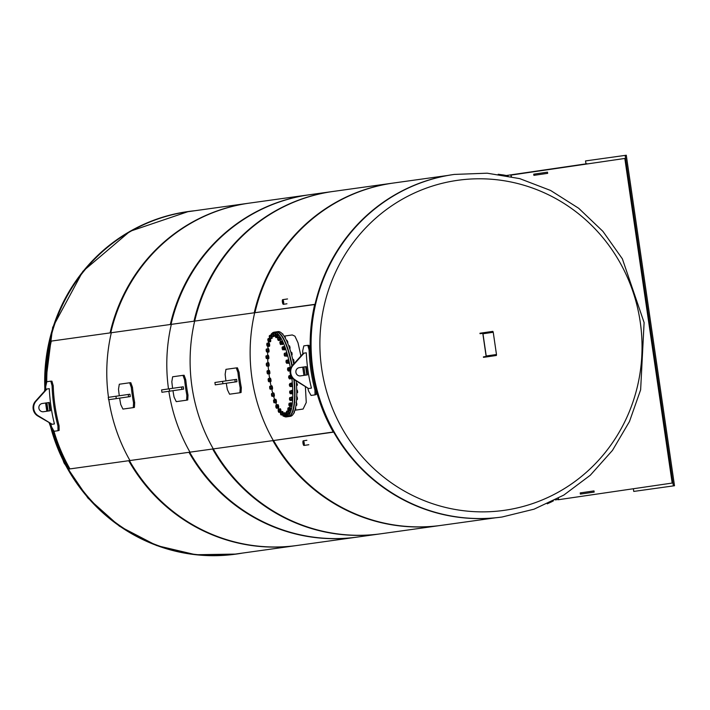 <?xml version="1.0" encoding="UTF-8"?>
<svg xmlns="http://www.w3.org/2000/svg" width="710" height="710" viewBox="0 0 710 710"><rect width="100%" height="100%" fill="white"/><g stroke="black" fill="none" stroke-linecap="round" stroke-linejoin="round"><path stroke-width="1.06" d="M183.278 386.781L183.624 389.133L169.592 391.174L161.933 392.275L161.587 389.923L183.278 386.781L161.587 389.923M181.92 389.382L181.574 387.03M314.663 304.546A172.352 166.477 82.1 0 0 333.256 431.999A172.352 166.477 82.1 0 1 314.663 304.546M69.846 468.742A172.352 166.477 -97.9 0 1 53.978 431.281A172.352 166.477 -97.9 0 0 69.846 468.742M46.745 381.731A172.352 166.477 -97.9 0 1 51.253 341.279A172.352 166.477 -97.9 0 0 46.745 381.731M129.957 394.219L130.294 396.57L116.271 398.612L108.612 399.712L108.266 397.36L129.957 394.219L108.266 397.36M128.59 396.819L128.253 394.467M236.599 379.344L236.945 381.696L222.913 383.737L215.254 384.838L214.908 382.486L236.599 379.344L214.908 382.486M235.241 381.945L234.895 379.593M172.974 390.686A173.542 167.622 82.1 0 0 174.074 397.121L176.249 401.638L186.632 400.192L187.76 399.934L187.999 395.115A172.352 166.477 -97.9 0 1 185.771 379.832L184.13 375.262L183.029 375.341M186.606 400.192L186.872 395.337A173.542 167.622 -97.9 0 1 184.627 379.939L182.985 375.341L172.628 376.788L171.829 381.723A173.542 167.622 82.1 0 0 172.619 388.281M183.002 375.341L184.13 375.262M119.644 398.124A173.542 167.622 82.1 0 0 120.753 404.558L122.928 409.075L133.285 407.629L134.43 407.371L134.678 402.552A172.352 166.477 -97.9 0 1 132.451 387.269L130.809 382.699L129.708 382.779M133.285 407.629L133.551 402.765A173.542 167.622 -97.9 0 1 131.306 387.376L129.664 382.779L119.307 384.225L118.508 389.16A173.542 167.622 82.1 0 0 119.298 395.718M226.295 383.249A173.542 167.622 82.1 0 0 227.395 389.683L229.57 394.201L239.936 392.754L241.08 392.497L241.32 387.678A172.352 166.477 -97.9 0 1 239.092 372.395L237.451 367.824L236.306 367.904L225.949 369.351L225.15 374.294A173.542 167.622 82.1 0 0 225.94 380.844M239.936 392.754L240.193 387.9A173.542 167.622 -97.9 0 1 237.948 372.502L236.306 367.904M236.332 367.904L237.451 367.824M307.457 374.871L300.481 375.892A4.162 4.02 -97.9 0 1 300.454 375.901A4.162 4.02 -97.9 0 1 295.901 372.342A4.162 4.02 -97.9 0 1 299.274 367.665L306.258 366.635L307.457 374.871L306.853 374.96L305.646 366.733M300.303 375.918L306.853 374.96M309.169 388.432L311.442 388.104A173.542 167.622 -97.9 0 1 306.294 352.817L304.022 353.154L293.123 365.268A9.505 9.186 82.1 0 0 295.262 379.948L308.566 388.521L294.65 380.036A9.505 9.186 -97.9 0 1 292.511 365.357L303.418 353.234L306.294 352.817M304.022 353.154L303.418 353.234M42.263 403.502L49.247 402.481L50.446 410.717L43.47 411.738A4.162 4.02 -97.9 0 1 43.443 411.738A4.162 4.02 -97.9 0 1 38.89 408.188A4.162 4.02 -97.9 0 1 42.263 403.502M43.292 411.756L49.833 410.806L48.635 402.57M49.833 410.806L50.446 410.717M52.158 424.278L37.639 415.882A9.505 9.186 -97.9 0 1 35.5 401.194L46.407 389.08L49.283 388.663L47.011 388.991L36.112 401.114A9.505 9.186 82.1 0 0 38.251 415.794L52.158 424.278L54.43 423.95A173.542 167.622 -97.9 0 1 49.283 388.663M46.407 389.08L47.011 388.991M333.691 432.124L272.88 440.608A172.823 166.939 82.1 0 0 440.644 525.444L495.447 517.803M447.699 175.468L392.896 183.109A172.823 166.939 82.1 0 0 254.233 312.799L315.054 304.315M315.009 304.492L254.233 312.799M333.602 431.955L272.88 440.608M212.636 449.004A172.823 166.939 82.1 0 0 380.4 533.849L441.345 525.347A172.823 166.939 -97.9 0 1 273.581 440.511L212.636 449.004L273.581 440.511M332.662 191.514A172.823 166.939 82.1 0 0 193.999 321.195L254.934 312.693A172.823 166.939 -97.9 0 1 393.597 183.011L332.662 191.514M254.934 312.693L193.999 321.195M128.723 460.71A172.823 166.939 82.1 0 0 296.487 545.555L357.432 537.053A172.823 166.939 -97.9 0 1 189.668 452.208L128.723 460.71L189.668 452.208M248.748 203.211A172.823 166.939 82.1 0 0 110.085 332.901L171.021 324.399A172.823 166.939 -97.9 0 1 309.684 194.718L248.748 203.211M171.021 324.399L110.085 332.901M68.488 469.115A172.823 166.939 82.1 0 0 236.252 553.951L297.188 545.457A172.823 166.939 -97.9 0 1 129.424 460.612L68.488 469.115L129.424 460.612M188.505 211.615A172.823 166.939 82.1 0 0 49.842 341.297L110.778 332.804A172.823 166.939 -97.9 0 1 249.441 203.113L188.505 211.615M110.778 332.804L49.842 341.297M188.966 452.305A172.823 166.939 82.1 0 0 356.731 537.15L381.101 533.751A172.823 166.939 -97.9 0 1 213.337 448.906L188.966 452.305L213.337 448.906M308.983 194.815A172.823 166.939 82.1 0 0 170.32 324.497L194.7 321.097A172.823 166.939 -97.9 0 1 333.363 191.407L308.983 194.815M194.7 321.097L170.32 324.497M454.089 174.456A172.947 167.054 82.1 0 0 453.823 174.491A172.947 167.054 82.1 0 0 310.634 349.923A172.947 167.054 82.1 0 0 464.935 517.972A172.947 167.054 82.1 0 0 501.597 517.066A172.947 167.054 82.1 0 0 501.863 517.031M320.352 331.029A166.655 160.975 82.1 0 0 550.614 496.175A166.655 160.975 82.1 0 0 571.932 208.775A166.655 160.975 82.1 0 0 320.352 331.029M68.888 468.875A172.352 166.477 -97.9 0 1 52.407 429.284A172.352 166.477 -97.9 0 0 68.888 468.875M45.813 384.101A172.352 166.477 -97.9 0 1 50.286 341.412A172.352 166.477 -97.9 0 0 45.813 384.101M45.44 390.154A172.947 167.054 -97.9 0 1 187.413 211.651A172.947 167.054 -97.9 0 1 188.487 211.491A172.947 167.054 -97.9 0 1 194.638 210.755M242.385 553.099A172.947 167.054 -97.9 0 1 236.27 554.075A172.947 167.054 -97.9 0 1 50.321 423.621M47.739 411.108A172.947 167.054 -97.9 0 1 46.54 402.881M585.537 160.921L626.282 155.233L674.5 485.738L673.364 485.897L625.146 155.392L585.537 160.921L585.972 163.868M633.364 488.746L633.755 491.426L673.364 485.897M626.282 155.233L625.146 155.392M587.072 163.966L506.283 175.521M587.037 163.708L506.292 175.53M555.229 499.92L558.229 499.485M558.069 498.393L558.264 499.733L672.175 483.066L624.818 158.445L510.907 175.113L511.111 176.524M510.907 175.113L511.44 176.595M624.818 158.445L511.209 175.068M558.362 498.234L558.575 499.689M498.216 174.278L503.603 174.997A174.012 168.084 -97.9 0 1 508.085 175.902M553.409 500.861A174.012 168.084 -97.9 0 1 551.297 501.961L547.277 503.816M593.995 490.912L594.163 492.092L581.446 493.947L580.381 494.098L580.212 492.917L593.995 490.912L580.212 492.917M547.49 172.166L547.667 173.346L533.884 175.352L533.707 174.181L547.49 172.166L533.707 174.181M496.476 354.503L496.388 355.479L486.119 356.979L486.217 356.003L496.476 354.503L493.237 332.271L482.969 333.771L482.605 332.866L479.96 333.23L492.873 331.366L493.237 332.271M479.96 333.23L480.031 333.7L482.676 333.336L482.853 333.789L486.101 356.021L486.057 356.509L483.412 356.873L483.483 357.343L496.388 355.479M486.084 356.482L483.412 356.873M482.969 333.771L486.217 356.003M287.55 298.954L282.669 299.664A2.352 0.604 -98.3 0 0 282.402 302.078A2.352 0.604 -98.3 0 0 283.343 304.315A2.352 0.604 -98.3 0 0 283.609 301.901A2.352 0.604 -98.3 0 0 282.669 299.664M283.263 303.773A1.802 0.461 81.7 0 1 282.544 302.052A1.802 0.461 81.7 0 1 282.749 300.206A1.802 0.461 81.7 0 1 283.467 301.919A1.802 0.461 81.7 0 1 283.272 303.773A1.802 0.461 81.7 0 1 283.263 303.773M308.823 444.735L303.933 445.454A2.352 0.604 -98.3 0 0 304.2 443.04A2.352 0.604 -98.3 0 0 303.259 440.812A2.352 0.604 -98.3 0 0 302.992 443.217A2.352 0.604 -98.3 0 0 303.933 445.454M303.339 441.354A1.802 0.461 81.7 0 1 304.058 443.067A1.802 0.461 81.7 0 1 303.862 444.913A1.802 0.461 81.7 0 1 303.135 443.2A1.802 0.461 81.7 0 1 303.339 441.354L303.339 441.354M294.925 410.238L303.099 409.04L306.258 402.49L305.38 386.577M303.933 375.386L302.735 367.159M300.925 356.003L298.014 342.806L294.943 336.185L292.272 334.942L284.08 336.141M294.224 379.752A42.786 11.076 81.7 0 1 288.579 416.575L290.399 416.308A42.786 11.076 -98.3 0 0 290.399 416.308A42.786 11.076 -98.3 0 0 296.185 380.968M293.718 364.017A42.786 11.076 -98.3 0 0 278 331.623L276.19 331.889A42.786 11.076 81.7 0 1 292.183 365.739M50.8 423.905A173.542 167.622 82.1 0 0 51.546 426.843L54.049 431.281L58.007 430.73L57.945 425.947A173.542 167.622 -97.9 0 1 52.087 385.779L50.783 381.163L46.816 381.714L45.688 386.666A173.542 167.622 82.1 0 0 45.813 389.737M46.931 402.818A173.542 167.622 82.1 0 0 48.129 411.055M58.007 430.73L59.152 430.384L59.054 425.645A172.352 166.477 -97.9 0 1 53.232 385.752L51.928 381.163L50.863 381.163M50.783 381.163L51.928 381.163M307.812 388.059A173.542 167.622 82.1 0 0 308.557 390.997L311.06 395.434L315.018 394.884L314.956 390.109A173.542 167.622 -97.9 0 1 309.098 349.932L307.794 345.317L303.827 345.868L302.7 350.829A173.542 167.622 82.1 0 0 302.824 353.899M303.942 366.981A173.542 167.622 82.1 0 0 305.14 375.208M315.018 394.884L316.172 394.538L316.065 389.808A172.352 166.477 -97.9 0 1 310.243 349.906L308.939 345.326L307.883 345.317M307.794 345.317L308.939 345.326M273.226 440.377A172.352 166.477 -97.9 0 1 254.633 312.915A172.352 166.477 82.1 0 0 273.226 440.377M213.204 448.747A172.352 166.477 -97.9 0 1 194.611 321.284A172.352 166.477 82.1 0 0 213.204 448.747M171.296 324.541A172.352 166.477 82.1 0 0 168.501 388.894A172.352 166.477 -97.9 0 1 171.296 324.541M168.856 391.281A172.352 166.477 82.1 0 0 189.898 451.995A172.352 166.477 -97.9 0 1 168.856 391.281M129.868 460.364A172.352 166.477 -97.9 0 1 108.834 399.686A172.352 166.477 82.1 0 0 129.868 460.364M108.488 397.325A172.352 166.477 -97.9 0 1 111.275 332.91A172.352 166.477 82.1 0 0 108.488 397.325M291.899 366.111A42.786 11.076 -98.3 0 0 275.862 331.943A42.786 11.076 -98.3 0 0 275.844 331.943L274.042 332.209A42.786 11.076 81.7 0 1 290.532 368.818M291.766 377.285A42.786 11.076 81.7 0 1 286.432 416.885L288.233 416.619A42.786 11.076 -98.3 0 0 293.851 379.486M286.432 416.885A42.786 11.076 81.7 0 1 283.858 416.193M278.489 409.129A42.786 11.076 81.7 0 1 278.018 408.179M276.598 404.975A42.786 11.076 81.7 0 1 275.764 402.836M274.655 399.686A42.786 11.076 81.7 0 1 273.643 396.446M272.773 393.331A42.786 11.076 81.7 0 1 271.752 389.257M271.042 386.071A42.786 11.076 81.7 0 1 270.173 381.616M269.614 378.368A42.786 11.076 81.7 0 1 268.948 373.771M268.558 370.531A42.786 11.076 81.7 0 1 268.114 365.969M267.883 362.748A42.786 11.076 81.7 0 1 267.697 358.506M267.643 355.32A42.786 11.076 81.7 0 1 267.688 351.991M267.856 348.619A42.786 11.076 81.7 0 1 268.043 346.365M268.486 342.868A42.786 11.076 81.7 0 1 268.664 341.847M271.744 333.647A42.786 11.076 81.7 0 1 274.042 332.209A42.786 11.076 81.7 0 1 274.06 332.2M289.636 392.488L289.671 391.698L289.636 392.488M289.964 393.251L289.769 391.272L290.275 390.953L290.692 393.775L290.177 393.686M296.789 392.887L297.641 392.035L297.552 392.674M297.525 391.334L297.437 390.624L297.641 392.035L297.525 391.334L296.771 391.45M297.162 390.047L297.437 390.624L296.682 390.012M291.704 390.899L292.076 393.411M290.168 393.34L289.84 391.494M289.946 393.278L290.443 392.373L289.769 391.272M292.112 393.322L291.606 393.642L291.615 390.757L289.858 391.015L291.189 390.82M292.023 393.58L290.115 393.615M292.032 392.142L290.692 392.337M291.304 390.802A1.784 0.461 81.7 0 1 291.526 390.411A1.784 0.461 81.7 0 1 292.236 392.106A1.784 0.461 81.7 0 1 292.041 393.935A1.784 0.461 81.7 0 1 291.712 393.624M291.712 390.509A1.784 0.461 81.7 0 1 291.863 390.358A1.784 0.461 81.7 0 1 292.582 392.053A1.784 0.461 81.7 0 1 292.378 393.89A1.784 0.461 81.7 0 1 292.192 393.784M289.431 399.002L289.715 399.908L289.431 399.002M289.786 399.925L289.556 398.337M296.594 399.695L297.383 399.313M297.286 399.597L297.321 397.547L297.454 398.94M297.011 396.748L297.321 397.547L296.558 396.544M296.665 398.434L297.383 398.328M291.526 397.573L291.908 400.058M289.991 400.014L289.662 398.168M289.769 399.952L290.292 399.304L289.529 398.319M291.792 400.396L291.535 397.609L289.733 397.547L290.55 399.331L290.452 400.591L289.991 400.333L291.934 399.996M290.195 397.804L291.073 397.351M291.89 399.135L290.55 399.331M291.144 397.369A1.784 0.461 81.7 0 1 291.348 397.085A1.784 0.461 81.7 0 1 292.058 398.78A1.784 0.461 81.7 0 1 291.863 400.609A1.784 0.461 81.7 0 1 291.606 400.422M291.535 397.183A1.784 0.461 81.7 0 1 291.686 397.032A1.784 0.461 81.7 0 1 292.405 398.736A1.784 0.461 81.7 0 1 292.2 400.564A1.784 0.461 81.7 0 1 292.014 400.458M288.801 404.602L289.094 405.65L288.801 404.602M288.961 403.688L289.689 405.303L289.147 405.694L288.997 403.582M295.972 405.517L296.762 405.037M296.585 405.419L296.753 403.564L296.807 404.886M296.407 402.517L296.753 403.564L296.008 402.206M296.123 404.478L296.78 404.38M290.931 403.36L291.295 405.783M289.369 405.756L289.032 403.919M289.653 403.777L290.993 403.582L290.514 403.005L289.174 403.209L289.946 405.383L289.76 406.422L289.272 405.854L289.76 406.422L291.1 406.226L290.514 403.005M291.1 406.226L291.286 405.188L289.946 405.383M288.988 404.247L289.174 403.209L288.988 404.247M290.55 403.023A1.784 0.461 81.7 0 1 290.718 402.827A1.784 0.461 81.7 0 1 291.437 404.522A1.784 0.461 81.7 0 1 291.233 406.36A1.784 0.461 81.7 0 1 291.029 406.235M290.905 402.934A1.784 0.461 81.7 0 1 291.056 402.774A1.784 0.461 81.7 0 1 291.774 404.478A1.784 0.461 81.7 0 1 291.579 406.306A1.784 0.461 81.7 0 1 291.384 406.2M287.745 409.049L288.038 410.247L287.745 409.049M288.109 410.265L287.94 408.197M294.969 410.105L295.715 409.626L295.742 408.427L295.715 409.608L295.183 409.342M295.582 407.638L295.742 408.427L295.52 407.629M289.884 407.957L290.239 410.371M288.313 410.344L287.985 408.507M288.091 410.291L288.633 410.123L287.914 408.277M288.686 408.632L290.026 408.436L289.538 407.575L288.207 407.771L288.899 410.265L288.624 411.037L288.136 410.176L288.624 411.037L289.964 410.841L289.538 407.575M289.964 410.841L290.239 410.06L288.899 410.265M287.932 408.552L288.207 407.771L287.932 408.552M289.511 407.584A1.784 0.461 81.7 0 1 289.662 407.416A1.784 0.461 81.7 0 1 290.381 409.12A1.784 0.461 81.7 0 1 290.177 410.948A1.784 0.461 81.7 0 1 289.973 410.824M289.858 407.522A1.784 0.461 81.7 0 1 290.008 407.371A1.784 0.461 81.7 0 1 290.718 409.067A1.784 0.461 81.7 0 1 290.523 410.895A1.784 0.461 81.7 0 1 290.337 410.797M286.316 412.182L286.6 413.504L286.316 412.182M286.414 411.915L286.813 413.886L286.432 411.933M293.727 413.282L294.33 411.969L294.277 412.874M294.33 411.96L294.153 411.188M288.438 411.205L288.784 413.664M286.875 413.611L286.547 411.764M287.443 413.779L288.784 413.584L288.659 411.995L288.189 410.877L286.858 411.072L287.443 413.779L286.813 413.886M286.512 411.551L286.858 411.072L286.512 411.551M288.438 414.063L287.097 414.258L286.627 413.14M288.659 411.995L287.319 412.19M288.526 410.957A1.784 0.461 81.7 0 1 288.997 412.9A1.784 0.461 81.7 0 1 288.739 414.205A1.784 0.461 81.7 0 1 288.491 414.019M288.917 410.992A1.784 0.461 81.7 0 1 289.343 412.927A1.784 0.461 81.7 0 1 289.085 414.161A1.784 0.461 81.7 0 1 288.89 414.054M284.559 413.886L284.834 415.314L284.559 413.886M284.648 413.717L285.047 415.696L284.666 413.735M287.062 414.214L287 415.501M285.109 415.421L284.772 413.575M287.044 415.403L286.574 415.767L286.946 414.081M284.745 413.247L285.18 412.989L285.615 414.312L285.642 415.794L285.101 415.758M284.222 413.087A1.784 0.461 81.7 0 1 284.275 412.927A1.784 0.461 81.7 0 1 284.426 412.767A1.784 0.461 81.7 0 1 284.772 413.131L286.343 412.812M286.946 414.108L285.615 414.312M286.574 415.767L285.234 415.962M286.973 415.598L285.642 415.794M287.177 414.241A1.784 0.461 81.7 0 1 286.973 416.016A1.784 0.461 81.7 0 1 286.662 415.74M287.523 414.196A1.784 0.461 81.7 0 1 287.31 415.962A1.784 0.461 81.7 0 1 287.124 415.865M282.553 414.099L282.802 415.598L282.553 414.099M282.864 415.616L282.669 413.628L283.246 413.424L283.556 416.237L283.095 416.069M283.077 415.705L282.74 413.859M282.855 415.643L282.669 413.628M284.683 413.415L282.793 413.273L282.456 412.084M283.246 413.424L284.133 413.078M283.015 415.98L284.941 415.9M284.603 414.764L283.627 414.906M285.171 415.874A1.784 0.461 81.7 0 1 284.941 416.3A1.784 0.461 81.7 0 1 284.666 416.078M284.612 412.874A1.784 0.461 81.7 0 1 284.763 412.723A1.784 0.461 81.7 0 1 285.083 413.016M280.37 412.794L280.583 414.347L280.37 412.794M280.654 414.365L280.423 412.767M280.858 414.454L280.53 412.608M280.636 414.392L280.397 412.75M282.775 413.779L281.985 411.72L280.645 411.915L281.435 413.974L281.275 415.093L280.796 414.622L282.544 414.906M281.124 412.386L282.456 412.19L281.985 411.72M280.486 413.034L280.645 411.915L280.486 413.034M282.633 413.797L281.435 413.974M282.03 411.747A1.784 0.461 81.7 0 1 282.127 411.569A1.784 0.461 81.7 0 1 282.207 411.516A1.784 0.461 81.7 0 1 282.935 413.255M282.402 411.623A1.784 0.461 81.7 0 1 282.473 411.516A1.784 0.461 81.7 0 1 282.553 411.472A1.784 0.461 81.7 0 1 283.272 413.202M278.329 411.649L278.142 409.643L278.338 411.623M280.122 409.315L280.459 411.782M278.551 411.711L278.214 409.865M278.888 409.901L280.228 409.705L279.749 408.942L278.409 409.137L279.128 411.534L278.879 412.395L278.4 411.631L278.879 412.395L280.219 412.199L279.749 408.942A1.784 0.461 81.7 0 1 279.9 408.783A1.784 0.461 81.7 0 1 280.512 409.945A1.784 0.461 81.7 0 1 280.627 411.942M280.459 412.377L280.494 412.261A1.784 0.461 81.7 0 1 280.414 412.306A1.784 0.461 81.7 0 1 280.219 412.199L280.468 411.33L279.128 411.534M278.16 409.998L278.409 409.137L278.16 409.998M279.9 408.783L280.237 408.729A1.784 0.461 81.7 0 1 280.849 409.874A1.784 0.461 81.7 0 1 280.974 411.871M275.817 405.925L275.95 407.487L275.817 405.925M276.012 407.505L275.782 405.916M277.787 405.188L278.142 407.629M276.226 407.593L275.888 405.747M276.004 407.531L275.764 405.889M276.643 406.067L277.983 405.871L277.512 404.842L276.172 405.037L276.793 407.673L276.474 408.259L275.995 407.229L276.474 408.259L277.814 408.064L277.512 404.842M277.814 408.064L278.134 407.478L276.793 407.673M275.844 405.614L276.172 405.037L275.844 405.614M277.406 404.86A1.784 0.461 81.7 0 1 277.575 404.664A1.784 0.461 81.7 0 1 277.672 404.682A1.784 0.461 81.7 0 1 278.311 406.537A1.784 0.461 81.7 0 1 278.089 408.188A1.784 0.461 81.7 0 1 277.85 408.028M277.761 404.762A1.784 0.461 81.7 0 1 277.912 404.611A1.784 0.461 81.7 0 1 278.009 404.629A1.784 0.461 81.7 0 1 278.648 406.484A1.784 0.461 81.7 0 1 278.435 408.143A1.784 0.461 81.7 0 1 278.24 408.037M273.616 400.617L273.705 402.144L273.616 400.617M273.625 400.067L274.016 399.774L274.522 402.561L273.918 402.526L273.536 400.573M275.533 399.828L275.87 402.339L275.356 399.579L273.634 400.049M273.98 402.25L273.643 400.404M273.954 402.57L273.519 400.546M275.862 402.366L274.522 402.561M275.799 400.839L274.468 401.035M275.471 402.632L274.131 402.827M275.125 399.615A1.784 0.461 81.7 0 1 275.329 399.322A1.784 0.461 81.7 0 1 275.524 399.428A1.784 0.461 81.7 0 1 276.083 401.363A1.784 0.461 81.7 0 1 275.844 402.845A1.784 0.461 81.7 0 1 275.56 402.605M275.515 399.419A1.784 0.461 81.7 0 1 275.666 399.268A1.784 0.461 81.7 0 1 275.862 399.375A1.784 0.461 81.7 0 1 276.43 401.31A1.784 0.461 81.7 0 1 276.19 402.801A1.784 0.461 81.7 0 1 275.995 402.694M271.584 394.325L271.619 395.781L271.584 394.325M271.69 395.798L271.46 394.21M273.43 393.446L273.803 395.949M271.903 395.887L271.566 394.041M271.681 395.825L271.442 394.192M273.838 395.869L273.377 393.358L271.602 393.509L272.436 394.991L272.4 396.375L271.912 396.242M272.036 393.553L272.933 393.313M273.74 396.18L271.957 396.331M273.776 394.795L272.436 394.991M273.039 393.313A1.784 0.461 81.7 0 1 273.252 392.958A1.784 0.461 81.7 0 1 273.545 393.216A1.784 0.461 81.7 0 1 274.016 395.168A1.784 0.461 81.7 0 1 273.767 396.482A1.784 0.461 81.7 0 1 273.465 396.224M273.439 393.056A1.784 0.461 81.7 0 1 273.59 392.905A1.784 0.461 81.7 0 1 273.891 393.171A1.784 0.461 81.7 0 1 274.362 395.124A1.784 0.461 81.7 0 1 274.104 396.437A1.784 0.461 81.7 0 1 273.918 396.331M269.791 387.287L269.791 388.645L269.791 387.287M269.605 387.056L270.004 389.027L269.623 387.074M271.619 386.329L271.983 388.787M270.066 388.752L269.729 386.914M271.841 389.169L271.637 386.417L269.827 386.249L270.634 388.175L270.501 389.364L270.031 389L272.001 388.734M270.297 386.613L271.637 386.417L271.167 386.054M269.693 387.447L269.667 386.684M271.974 387.98L270.634 388.175M271.229 386.071A1.784 0.461 81.7 0 1 271.415 385.823A1.784 0.461 81.7 0 1 271.815 386.293A1.784 0.461 81.7 0 1 272.196 388.201A1.784 0.461 81.7 0 1 271.93 389.355A1.784 0.461 81.7 0 1 271.699 389.195M271.602 385.929A1.784 0.461 81.7 0 1 271.752 385.77A1.784 0.461 81.7 0 1 272.152 386.249A1.784 0.461 81.7 0 1 272.533 388.148A1.784 0.461 81.7 0 1 272.276 389.302A1.784 0.461 81.7 0 1 272.081 389.195M268.318 379.77L268.273 381.013L268.318 379.77M268.087 379.424L268.486 381.394L268.105 379.442M270.12 378.723L270.474 381.146M268.549 381.119L268.211 379.273M268.868 379.22L270.208 379.025L269.72 378.359L268.38 378.554L269.125 380.844L268.912 381.794L268.424 381.128L268.912 381.794L270.253 381.598L269.72 378.359M270.253 381.598L270.466 380.649L269.125 380.844M268.158 379.504L268.38 378.554L268.158 379.504M269.738 378.368A1.784 0.461 81.7 0 1 269.898 378.19A1.784 0.461 81.7 0 1 270.395 378.918A1.784 0.461 81.7 0 1 270.679 380.729A1.784 0.461 81.7 0 1 270.412 381.714A1.784 0.461 81.7 0 1 270.217 381.607M270.084 378.288A1.784 0.461 81.7 0 1 270.235 378.137A1.784 0.461 81.7 0 1 270.732 378.874A1.784 0.461 81.7 0 1 271.025 380.675A1.784 0.461 81.7 0 1 270.758 381.669A1.784 0.461 81.7 0 1 270.563 381.563M267.217 372.067L267.129 373.176L267.217 372.067M267.2 373.194L267.031 371.126M268.975 370.886L269.33 373.309M267.404 373.283L267.075 371.436M267.182 373.22L267.004 371.215M267.803 371.658L269.143 371.463L268.664 370.514L267.324 370.709L267.981 373.283L267.679 373.957L267.2 373.016L267.679 373.957L269.019 373.762L268.664 370.514M269.019 373.762L269.321 373.087L267.981 373.283M267.022 371.392L267.324 370.709L267.022 371.392M268.593 370.522A1.784 0.461 81.7 0 1 268.753 370.354A1.784 0.461 81.7 0 1 269.339 371.383A1.784 0.461 81.7 0 1 269.267 373.877A1.784 0.461 81.7 0 1 269.046 373.735M268.948 370.451A1.784 0.461 81.7 0 1 269.099 370.3A1.784 0.461 81.7 0 1 269.676 371.33A1.784 0.461 81.7 0 1 269.614 373.833A1.784 0.461 81.7 0 1 269.418 373.726M266.525 364.47L266.401 365.428L266.525 364.47M266.472 365.446L266.241 363.857M268.238 363.121L268.575 365.614M266.791 365.535L266.472 363.68M266.454 365.472L266.214 363.839M267.235 365.774L268.575 365.579L268.486 364.017L268.025 362.837L266.685 363.032L267.235 365.774L266.658 365.863M268.486 364.017L267.146 364.212M268.202 365.961L266.862 366.156M267.839 362.863A1.784 0.461 81.7 0 1 268.025 362.606A1.784 0.461 81.7 0 1 268.682 363.964A1.784 0.461 81.7 0 1 268.549 366.138A1.784 0.461 81.7 0 1 268.273 365.916M268.22 362.712A1.784 0.461 81.7 0 1 268.371 362.553A1.784 0.461 81.7 0 1 269.028 363.911A1.784 0.461 81.7 0 1 268.886 366.085A1.784 0.461 81.7 0 1 268.7 365.978M266.268 357.272L266.126 358.08L265.895 356.544L266.268 357.272M266.188 358.097L265.957 356.509M267.936 355.745L268.3 358.257M266.339 358.222L266.064 356.34M266.179 358.124L265.939 356.482M268.336 358.168L267.83 358.488L267.839 355.603L266.081 355.861L266.916 357.183L266.916 358.621L266.401 358.532M267.998 355.825L267.421 355.666M268.256 358.426L266.339 358.461M266.037 356.029L267.839 355.603M268.256 356.988L266.916 357.183M267.528 355.648A1.784 0.461 81.7 0 1 267.75 355.257A1.784 0.461 81.7 0 1 268.469 356.952A1.784 0.461 81.7 0 1 268.265 358.781A1.784 0.461 81.7 0 1 267.945 358.47M267.936 355.355A1.784 0.461 81.7 0 1 268.087 355.204A1.784 0.461 81.7 0 1 268.806 356.908A1.784 0.461 81.7 0 1 268.611 358.736A1.784 0.461 81.7 0 1 268.416 358.63M266.472 350.758L266.072 349.87L266.472 350.758M266.365 351.423L266.135 349.835M268.114 349.071L268.495 351.556M266.587 351.521L266.241 349.666M266.356 351.45L266.117 349.808M268.371 351.894L268.114 349.107L266.312 349.036L267.137 350.829L267.04 352.089L266.578 351.832L268.513 351.494M266.774 349.302L268.114 349.107L267.652 348.841M268.478 350.625L267.137 350.829M267.732 348.858A1.784 0.461 81.7 0 1 267.927 348.583A1.784 0.461 81.7 0 1 268.682 350.625A1.784 0.461 81.7 0 1 268.442 352.107A1.784 0.461 81.7 0 1 268.194 351.92M268.114 348.681A1.784 0.461 81.7 0 1 268.265 348.53A1.784 0.461 81.7 0 1 269.028 350.571A1.784 0.461 81.7 0 1 268.788 352.053A1.784 0.461 81.7 0 1 268.593 351.956M267.102 345.166L266.703 344.128L267.102 345.166M266.995 345.681L266.765 344.084M268.77 343.365L269.108 345.85M267.2 345.77L266.871 343.924M266.978 345.708L266.738 344.066M267.492 343.782L268.833 343.587L268.353 343.019L267.013 343.214L267.785 345.388L267.59 346.427L267.111 345.859L267.59 346.427L268.93 346.231L268.353 343.019M268.93 346.231L269.125 345.193L267.785 345.388M266.818 344.252L267.013 343.214L266.818 344.252M268.38 343.036A1.784 0.461 81.7 0 1 268.558 342.832A1.784 0.461 81.7 0 1 269.33 345.22A1.784 0.461 81.7 0 1 269.072 346.365A1.784 0.461 81.7 0 1 268.868 346.24M268.744 342.939A1.784 0.461 81.7 0 1 268.895 342.788A1.784 0.461 81.7 0 1 269.676 345.166A1.784 0.461 81.7 0 1 269.409 346.311A1.784 0.461 81.7 0 1 269.223 346.214M268.158 340.711L267.759 339.531L268.158 340.711M268.052 341.084L267.812 339.495M269.827 338.776L270.182 341.199M268.256 341.173L268.043 339.318M268.034 341.111L267.794 339.478M268.628 339.46L269.969 339.265L269.489 338.404L268.149 338.599L268.841 341.084L268.566 341.856L268.078 341.004L268.566 341.856L269.906 341.661L269.489 338.404M269.906 341.661L270.182 340.889L268.841 341.084M267.874 339.371L268.149 338.599L267.874 339.371M270.918 335.2L269.33 335.857L269.676 335.377L270.137 336.487L269.915 338.555A1.784 0.461 81.7 0 1 270.386 340.933A1.784 0.461 81.7 0 1 270.128 341.776A1.784 0.461 81.7 0 1 269.915 341.652M270.27 338.501A1.784 0.461 81.7 0 1 270.732 340.889A1.784 0.461 81.7 0 1 270.466 341.723A1.784 0.461 81.7 0 1 270.279 341.616M269.587 337.578L269.196 336.274L269.587 337.578M269.489 337.827L269.259 336.238M271.637 336.638L271.611 337.969M269.693 337.916L269.365 336.07M269.472 337.853L269.232 336.212M270.261 338.075L271.602 337.88L271.477 336.291M271.255 338.359L269.631 338.191M269.915 338.555L269.445 337.445M271.362 336.309L270.137 336.487M271.752 336.629A1.784 0.461 81.7 0 1 271.806 337.951A1.784 0.461 81.7 0 1 271.566 338.51A1.784 0.461 81.7 0 1 271.309 338.324M272.09 336.575A1.784 0.461 81.7 0 1 272.152 337.898A1.784 0.461 81.7 0 1 271.903 338.466A1.784 0.461 81.7 0 1 271.717 338.359M271.344 335.874L270.963 334.463L271.344 335.874M271.255 336.016L271.025 334.428M273.004 333.682L271.539 333.673L271.992 336.487L271.46 336.451M271.992 336.487L273.359 336.185M271.469 336.105L271.131 334.259M271.247 336.043L271.007 334.41M272.933 336.451L271.406 336.38M272.942 334.854L271.965 334.996M273.563 336.274A1.784 0.461 81.7 0 1 273.545 336.371A1.784 0.461 81.7 0 1 273.332 336.709A1.784 0.461 81.7 0 1 273.022 336.425M272.605 333.514A1.784 0.461 81.7 0 1 272.817 333.176A1.784 0.461 81.7 0 1 273.164 333.531L274.042 335.031L273.971 336.363L273.527 336.203L275.169 336.185M273.35 335.67L272.995 334.179L273.35 335.67M273.288 335.732L273.093 333.753M275.01 333.372L275.453 334.632M273.492 335.821L273.164 333.984M273.27 335.759L273.11 333.7M275.489 337.01L275.001 333.354L273.208 333.398M273.661 333.549L274.548 333.203M275.365 334.836L274.042 335.031M274.637 333.212A1.784 0.461 81.7 0 1 274.85 332.892A1.784 0.461 81.7 0 1 275.551 334.534M275.036 332.999A1.784 0.461 81.7 0 1 275.187 332.839A1.784 0.461 81.7 0 1 275.897 334.481M275.533 336.966L275.347 334.88M283.077 334.783L282.074 333.576M282.749 333.833L283.068 334.721M277.273 334.667L277.637 337.108M275.711 337.072L275.382 335.235M277.468 337.516L276.829 334.348L275.489 334.543L276.288 336.593L276.128 337.72L275.649 337.25L277.468 337.516L277.628 336.398L276.288 336.593M275.968 335.014L277.308 334.818L276.829 334.348M275.329 335.661L275.489 334.543L275.329 335.661M277.805 339.726L277.645 337.658A1.784 0.461 81.7 0 1 277.575 337.676A1.784 0.461 81.7 0 1 277.361 337.534M276.882 334.366A1.784 0.461 81.7 0 1 277.06 334.144A1.784 0.461 81.7 0 1 277.69 335.386A1.784 0.461 81.7 0 1 277.77 337.401M277.246 334.25A1.784 0.461 81.7 0 1 277.406 334.09A1.784 0.461 81.7 0 1 278.009 335.218A1.784 0.461 81.7 0 1 278.142 337.197M277.814 339.726L277.583 338.137M285.198 337.002L285.438 337.8L284.674 337.081M284.195 336.318L284.719 336.238M279.598 337.419L279.953 339.833M278.027 339.815L277.69 337.969M278.373 338.004L279.704 337.809L279.225 337.046A1.784 0.461 81.7 0 1 279.376 336.886A1.784 0.461 81.7 0 1 280.086 338.581A1.784 0.461 81.7 0 1 279.891 340.409A1.784 0.461 81.7 0 1 279.696 340.303L279.225 337.046L277.885 337.241L278.364 340.498L277.876 339.735L278.364 340.498L279.696 340.303L279.944 339.433L278.604 339.628M277.637 338.102L277.885 337.241L277.637 338.102M279.562 336.984A1.784 0.461 81.7 0 1 279.713 336.833A1.784 0.461 81.7 0 1 280.432 338.528A1.784 0.461 81.7 0 1 280.228 340.365L280.228 340.365M280.086 343.835L279.846 342.291L280.086 343.835M279.891 342.238L280.29 344.208L279.909 342.255M287.63 343.036L287.798 342.193L287.754 343.196M287.603 341.412L287.798 342.193L287.603 341.412L286.964 341.501M286.485 340.472L287.124 340.374M281.914 341.528L282.269 343.968M280.344 343.933L280.015 342.087M281.941 344.403L281.639 341.182L280.299 341.377L280.92 344.022L280.601 344.598L280.122 343.569L280.601 344.598L282.26 343.826L280.92 344.022M280.769 342.406L282.11 342.211L281.639 341.182M279.971 341.954L280.299 341.377L279.971 341.954M281.533 341.199A1.784 0.461 81.7 0 1 281.701 341.004A1.784 0.461 81.7 0 1 282.411 342.699A1.784 0.461 81.7 0 1 282.216 344.527A1.784 0.461 81.7 0 1 282.118 344.51A1.784 0.461 81.7 0 1 281.976 344.368M281.888 341.102A1.784 0.461 81.7 0 1 282.039 340.951A1.784 0.461 81.7 0 1 282.757 342.646A1.784 0.461 81.7 0 1 282.553 344.483A1.784 0.461 81.7 0 1 282.465 344.457A1.784 0.461 81.7 0 1 282.367 344.377M282.287 349.142L282.092 347.634L282.287 349.142M282.385 349.187L282.633 346.799L283.139 349.586L282.58 349.613M289.582 348.858L290.062 347.802L289.973 348.601M289.911 347.057L290.062 347.802L289.911 347.057L289.21 347.163M289.804 346.418L289.547 345.921M288.757 345.903L289.467 345.805M284.142 346.853L284.479 349.364M282.589 349.276L282.26 347.43M282.367 349.214L282.189 347.208M284.533 349.258L284.089 349.666L283.973 346.604L282.243 347.101M284.089 349.666L282.749 349.861M284.479 349.391L283.139 349.586M284.417 347.864L283.077 348.06M283.743 346.64A1.784 0.461 81.7 0 1 283.947 346.347A1.784 0.461 81.7 0 1 284.657 348.042A1.784 0.461 81.7 0 1 284.461 349.87A1.784 0.461 81.7 0 1 284.266 349.764A1.784 0.461 81.7 0 1 284.169 349.631M284.133 346.445A1.784 0.461 81.7 0 1 284.284 346.294A1.784 0.461 81.7 0 1 285.003 347.989A1.784 0.461 81.7 0 1 284.799 349.826A1.784 0.461 81.7 0 1 284.612 349.719M284.32 355.435L284.169 353.997L284.32 355.435M284.461 355.55L284.231 353.962M291.996 355.124L291.961 353.003L292.138 354.414M291.65 352.329L291.961 353.003L290.86 352.302M290.887 352.417L291.544 352.267M291.304 353.846L292.041 353.74M286.201 353.189L286.583 355.701M284.674 355.639L284.337 353.793M284.453 355.577L284.63 353.589L284.213 353.935M286.272 353.278L286.609 355.621M285.713 353.056L284.373 353.252L285.207 354.743L285.171 356.127L284.683 355.994M286.512 355.932L284.737 356.083M286.547 354.547L285.207 354.743M286.148 353.11L284.808 353.305M286.236 355.976A1.784 0.461 81.7 0 1 286.236 355.967A1.784 0.461 81.7 0 0 286.538 356.234A1.784 0.461 81.7 0 0 286.733 354.405A1.784 0.461 81.7 0 0 286.023 352.71A1.784 0.461 81.7 0 0 285.81 353.056M286.21 352.808A1.784 0.461 81.7 0 1 286.361 352.657A1.784 0.461 81.7 0 1 287.08 354.352A1.784 0.461 81.7 0 1 286.875 356.189A1.784 0.461 81.7 0 1 286.689 356.083M286.112 362.473L286.006 361.133L286.112 362.473M286.299 362.686L286.068 361.088M293.39 362.437L293.887 362.1M293.771 362.384L293.86 360.396L293.958 361.772M293.541 359.535L293.86 360.396L292.697 359.322M292.795 359.748L293.452 359.429M293.15 361.301L293.904 361.195M288.056 360.352L288.429 362.81M286.503 362.774L286.174 360.928M286.281 362.712L286.538 360.884L286.041 361.07M286.139 361.461L286.263 360.263L287.603 360.068L288.446 362.757M286.103 360.707L287.603 360.068M288.287 363.192L286.476 363.023L286.946 363.387L286.733 360.636M288.411 361.993L287.071 362.189M287.665 360.094A1.784 0.461 81.7 0 1 287.861 359.837A1.784 0.461 81.7 0 1 288.571 361.541A1.784 0.461 81.7 0 1 288.375 363.369A1.784 0.461 81.7 0 1 288.136 363.209M288.047 359.943A1.784 0.461 81.7 0 1 288.198 359.792A1.784 0.461 81.7 0 1 288.908 361.488A1.784 0.461 81.7 0 1 288.713 363.316A1.784 0.461 81.7 0 1 288.526 363.218M287.586 369.99L287.523 368.765L287.586 369.99M287.816 370.318L287.586 368.73M289.591 368.011L289.946 370.425M288.02 370.407L287.692 368.561M287.798 370.345L288.127 368.712L287.559 368.703M289.724 370.886L289.201 367.638L287.861 367.833L288.606 370.132L288.384 371.082L287.905 370.416L288.384 371.082L289.724 370.886L289.946 369.928L288.606 370.132M288.34 368.508L289.68 368.312L289.201 367.638A1.784 0.461 81.7 0 1 289.378 367.478A1.784 0.461 81.7 0 1 290.088 369.173A1.784 0.461 81.7 0 1 289.893 371.002A1.784 0.461 81.7 0 1 289.698 370.886M287.639 368.792L287.861 367.833L287.639 368.792M289.565 367.576A1.784 0.461 81.7 0 1 289.715 367.425A1.784 0.461 81.7 0 1 290.434 369.156M288.686 377.693L288.668 376.602L288.686 377.693M288.961 378.155L288.73 376.566M290.736 375.847L291.091 378.27M289.165 378.244L288.837 376.398M288.943 378.181L289.334 376.77L288.704 376.548M290.789 378.723L290.425 375.483L289.085 375.679L289.742 378.244L289.449 378.918L288.97 377.977L289.449 378.918L290.789 378.723L291.082 378.048L289.742 378.244M289.565 376.62L290.905 376.424L290.425 375.483M288.784 376.353L289.085 375.679L288.784 376.353M290.355 375.492A1.784 0.461 81.7 0 1 290.514 375.315A1.784 0.461 81.7 0 1 291.233 377.01A1.784 0.461 81.7 0 1 291.038 378.838A1.784 0.461 81.7 0 1 290.816 378.696M291.579 376.992A1.784 0.461 81.7 0 1 291.375 378.794A1.784 0.461 81.7 0 1 291.189 378.687M289.378 385.29L289.387 384.35L289.378 385.29M289.689 385.903L289.449 384.305M296.549 385.663L297.357 384.43L297.295 385.255M297.215 385.397L296.523 385.344M297.188 383.666L297.357 384.43L297.188 383.666L296.416 383.782M291.446 383.577L291.792 386.062M289.893 385.991L289.565 384.145M289.671 385.929L290.115 384.767L289.431 384.287M290.452 386.231L291.783 386.036L291.242 383.285L289.902 383.48L290.452 386.231L289.875 386.311M291.419 386.409L290.079 386.604M291.695 384.474L290.355 384.669M291.056 383.311A1.784 0.461 81.7 0 1 291.242 383.054A1.784 0.461 81.7 0 1 291.961 384.758A1.784 0.461 81.7 0 1 291.757 386.586A1.784 0.461 81.7 0 1 291.49 386.373M291.428 383.16A1.784 0.461 81.7 0 1 291.588 383.01A1.784 0.461 81.7 0 1 292.298 384.705A1.784 0.461 81.7 0 1 292.103 386.533A1.784 0.461 81.7 0 1 291.908 386.435M169.592 391.174L169.255 388.823M116.271 398.612L115.934 396.26M222.913 383.737L222.576 381.385M185.771 379.832L184.627 379.939M187.999 395.115L186.872 395.337M187.733 399.943L186.659 400.183M132.451 387.269L131.306 387.376M134.678 402.552L133.551 402.765M134.412 407.38L133.338 407.62M239.092 372.395L237.948 372.502M241.32 387.678L240.193 387.9M241.054 392.506L239.98 392.745M293.123 365.268L292.511 365.357M295.262 379.948L294.65 380.036M37.639 415.882L38.251 415.794M35.5 401.194L36.112 401.114M465.467 517.901A172.947 167.054 82.1 0 0 502.13 516.995L534.062 509.176L563.838 495.065L590.312 475.221L612.473 450.389L629.459 421.554L640.633 389.817L644.103 322.571L622.368 258.839L602.932 231.371L578.703 208.287L550.605 190.466L519.711 178.618L487.202 173.196L454.356 174.42A172.947 167.054 82.1 0 0 311.566 330.869A172.947 167.054 82.1 0 0 465.467 517.901M44.934 390.722A172.947 167.054 -97.9 0 1 186.881 211.722A172.947 167.054 -97.9 0 1 187.955 211.571A172.947 167.054 -97.9 0 1 188.221 211.536M235.995 554.111A172.947 167.054 -97.9 0 1 235.729 554.146A172.947 167.054 -97.9 0 1 49.682 423.222M47.206 411.188A172.947 167.054 -97.9 0 1 46.549 407.052A172.947 167.054 -97.9 0 1 46.008 402.961M581.446 493.947L581.277 492.775M534.949 175.201L534.772 174.03M482.605 332.866L492.873 331.366M53.232 385.752L52.087 385.779M59.054 425.645L57.945 425.947M59.107 430.393L58.105 430.704M310.243 349.906L309.098 349.932M316.065 389.808L314.956 390.109M316.119 394.547L315.116 394.858M129.681 382.779L130.826 382.699M501.597 517.066L502.13 516.995M453.823 174.491L454.356 174.42M188.487 211.491L129.93 231.336L82.884 271.327L52.664 327.408L44.544 391.148M236.27 554.075L195.712 554.741L156.617 545.537L119.44 526.199L87.942 498.101L64.042 462.955L49.185 422.92M46.798 411.25L45.591 403.014M286.946 303.782L283.343 304.315M306.862 440.28L303.259 440.812"/></g></svg>
